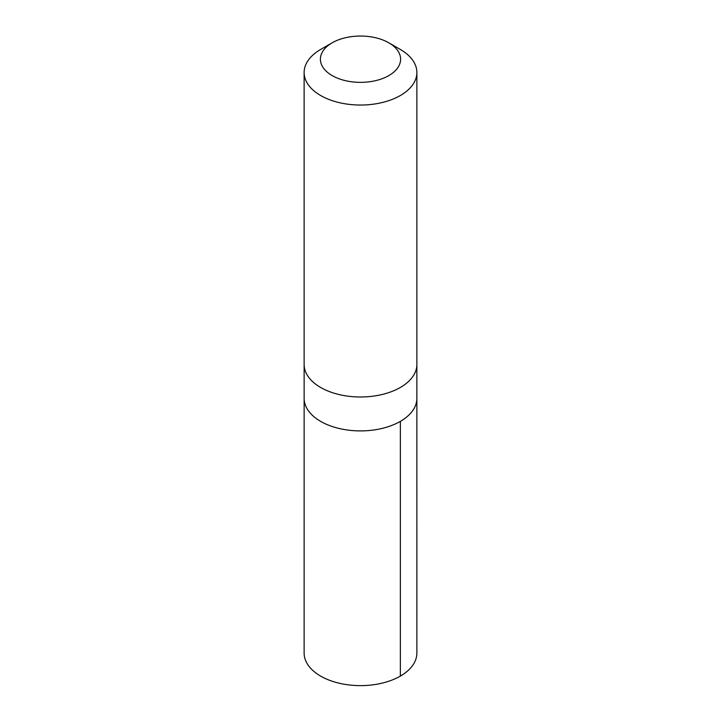 <?xml version="1.0" encoding="UTF-8"?>
<svg xmlns="http://www.w3.org/2000/svg" width="721" height="721" viewBox="0 0 721 721"><rect width="100%" height="100%" fill="white"/><g stroke="black" fill="none" stroke-linecap="round" stroke-linejoin="round"><path stroke-width="1.08" d="M416.864 364.916L416.864 398.362A56.364 32.544 180 0 1 360.5 430.906A56.364 32.544 180 0 1 304.136 398.362L304.127 653.073A56.373 32.544 0 0 0 374.55 684.599A56.373 32.544 0 0 0 416.873 653.073L416.864 398.362A56.364 32.544 180 0 1 360.5 430.906A56.364 32.544 180 0 1 304.136 398.362L304.136 364.916M332.147 42.827L320.638 49.479A56.373 32.544 0 0 0 304.127 72.488L304.127 364.447A56.373 32.544 0 0 0 374.55 395.964A56.373 32.544 0 0 0 416.873 364.447L416.873 72.488A56.373 32.544 0 0 0 400.362 49.479L388.853 42.827A40.097 23.153 0 0 0 332.147 42.827A40.097 23.153 0 0 0 325.676 70.676A40.097 23.153 0 0 0 370.495 81.626A40.097 23.153 0 0 0 399.182 65.305A40.097 23.153 0 0 0 388.853 42.827M304.127 72.488A56.373 32.544 0 0 0 374.55 104.013A56.373 32.544 0 0 0 416.873 72.488M400.362 421.379L400.362 676.091"/></g></svg>
